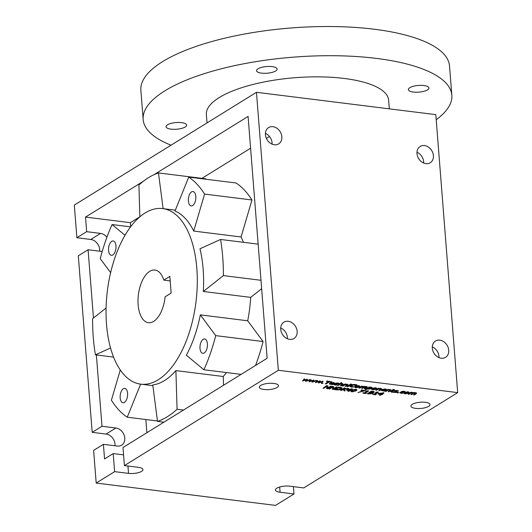 <?xml version="1.0" encoding="UTF-8"?>
<svg xmlns="http://www.w3.org/2000/svg" width="532" height="532" viewBox="0 0 532 532"><rect width="100%" height="100%" fill="white"/><g stroke="black" fill="none" stroke-linecap="round" stroke-linejoin="round"><path stroke-width="0.8" d="M379.934 393.74L381.151 394.172L379.03 393.906L382.621 393.261L381.151 394.172M381.131 393.893L381.963 393.381M380.267 395.323L381.564 394.525L382.315 394.618L382.721 394.365L381.969 394.272L384.031 392.995L377.959 394.072L380.746 394.418L379.456 395.223L380.267 395.323M380.353 394.372L379.456 395.223M378.491 393.747L377.959 394.072M378.465 393.467L383.253 392.895M383.233 392.616L384.031 392.995M382.335 394.039L382.721 394.365M370.724 392.197L373.211 392.051L372.4 392.589L370.352 392.423L371.456 391.745L373.304 392.044M368.915 393.314L371.802 393.148L370.817 393.707L368.543 393.547L369.933 392.683L371.895 393.002L371.821 393.427L371.895 393.002M371.802 393.148L371.875 392.722M369.088 393.933L372.719 393.52L372.473 392.796L374.182 392.397L374.222 391.885L371.043 391.372L367.279 393.707L369.088 393.933M371.043 391.372L367.279 393.707M371.023 391.093L374.202 391.605L374.182 392.397M374.202 391.605L374.162 392.117L374.202 391.605M372.453 392.516L372.699 393.241L372.453 392.516M372.719 393.52L372.473 392.796M357.956 392.543L365.351 390.668L361.341 390.169L360.902 390.441L364.161 390.847L357.956 392.543L363.449 390.754M361.341 390.169L360.902 390.441M361.321 389.889L365.351 390.668M353.753 391.472L351.885 391.233L352.802 390.501L354.166 389.823L356.041 390.049L353.753 391.472L356.021 389.77M351.858 390.954L353.727 391.193M352.403 391.326L351.885 391.233M355.509 389.69L356.028 389.87M350.987 391.239L351.918 390.116L355.901 389.158L356.912 389.776M351.945 390.395L350.954 391.386L352.004 391.858L355.981 390.9L356.965 389.909L355.921 389.437L351.918 390.116M348.407 389.816L349.63 390.242L347.502 389.976L351.1 389.331L349.63 390.242M349.604 389.963L350.435 389.451M348.739 391.392L350.036 390.594L350.788 390.688L351.193 390.435L350.442 390.342L352.503 389.065L346.964 389.816L346.432 390.149L349.225 390.495L347.928 391.293L348.739 391.392M348.832 390.441L347.928 391.293M346.964 389.816L346.432 390.149M346.944 389.537L351.725 388.965M351.705 388.692L352.503 389.065M350.814 390.116L351.193 390.435M332.553 386.305L333.77 386.731L332.553 386.305L328.816 388.912L329.594 389.012L332.839 387.003L332.394 389.358L332.759 387.057M332.58 386.584L328.816 388.912M333.398 388.56L336.31 387.05L333.331 388.892L333.77 386.731M336.291 386.771L337.095 387.143L336.31 387.05M332.394 389.358L333.331 389.477L337.095 387.143M415.625 393.387L413.504 394.857L415.605 393.161M415.159 393.234L413.703 393.314L411.615 394.618L410.817 394.518L412.918 392.829M412.938 393.055L410.817 394.518M412.473 392.902L411.043 392.975L408.928 394.285L408.13 394.185L410.937 392.157L408.13 394.185M410.937 392.157L411.735 392.257L410.957 392.436M411.422 392.45L415.791 392.702L416.569 393.254L411.755 392.536M416.549 392.975L416.144 393.52L416.549 392.975M416.164 393.8L414.302 394.95L413.504 394.857M407.904 393.108L405.53 393.613L404.839 393.294L407.692 392.277L408.39 392.596L407.904 393.108L408.317 392.47M404.885 393.141L407.878 392.829M403.961 393.175L404.473 392.403L408.084 391.745L409.241 392.436M404.493 392.683L403.941 393.321L405.118 393.866L408.729 393.208L409.288 392.569L408.104 392.024L404.473 392.403M397.005 392.796L397.703 392.077L397.005 392.796L398.022 392.922L398.741 392.476L397.723 392.35M397.703 392.077L398.741 392.476M390.608 391.645L392.091 390.382M392.317 389.836L392.875 390.182L392.317 389.836L391.944 390.362L392.483 390.428L390.528 391.519M392.337 390.116L391.944 390.362M392.855 389.903L393.667 389.404L392.875 390.182M393.667 389.404L394.485 389.783L393.687 389.683M394.046 390.056L395.143 390.468L393.673 390.282L394.485 389.783M391.479 391.439L392.722 391.931L391.499 391.712L393.281 390.528L395.143 390.468M391.971 391.632L391.499 391.712M390.894 391.12L391.379 392.137L395.755 392.503L396.852 392.177L395.542 391.06L398.554 390.993L394.664 391L395.974 392.111L392.789 392.144M378.551 388.127L379.369 388.5L378.551 388.127L375.745 390.149L376.543 390.249L378.658 388.945L380.227 388.885L380.759 389.105L378.671 390.515L380.732 388.832M380.227 388.885L380.752 389.072M378.571 388.4L375.745 390.149M378.671 390.515L379.469 390.614L381.298 389.477L380.885 388.633L379.369 388.5M379.037 388.42L380.865 388.353L381.278 389.205M381.298 389.477L381.657 388.879M375.519 389.072L373.145 389.584L372.453 389.258L375.313 388.24L376.004 388.56L375.519 389.072L375.931 388.433M372.506 389.111L375.492 388.792M371.575 389.145L372.087 388.367L375.698 387.708L376.856 388.4M372.107 388.646L371.555 389.284L372.733 389.836L376.343 389.171L376.902 388.54L375.718 387.988L372.087 388.367M370.738 387.702L370.817 388.473L367.559 388.739L369.161 387.748L371.309 387.954M367.539 388.46L370.791 388.194L370.718 387.422M367.173 388.978L368.157 389.244L371.695 388.54L372.274 387.881L369.055 387.216L365.191 389.61L365.989 389.71L367.173 388.978M369.055 387.216L365.191 389.61M369.035 386.937L369.853 387.316M369.541 387.223L371.363 387.17L372.227 387.755M349.89 386.305L351.472 387.176L354.359 386.85L351.918 386.91L350.887 386.405M349.916 386.338L350.575 385.341L352.796 384.556L355.363 384.49L356.4 384.962L352.816 384.829L350.595 385.62L349.936 386.618M356.38 384.689L356.999 384.929L356.4 384.962M350.901 386.292L353.168 385.095L356.413 385.58L357.019 385.208M350.894 386.225L353.328 386.95M353.301 386.671L354.299 386.844M347.044 386.578L349.843 384.55L347.044 386.578L347.842 386.678L350.661 384.929L349.863 384.829M349.843 384.55L350.661 384.929M341.251 382.654L342.076 383.033L341.251 382.654L337.341 385.368L338.139 385.467L340.254 384.157L341.823 384.104L342.355 384.323L340.267 385.733L342.329 384.044M341.823 384.104L342.349 384.29M341.271 382.934L337.341 385.368M340.267 385.733L341.065 385.833L342.894 384.696L342.482 383.851L340.653 383.911L342.076 383.033M340.633 383.632L342.462 383.572L342.874 384.417M342.894 384.696L343.253 384.097M326.429 381.537L328.55 381.803L325.232 383.858L326.069 383.964L329.388 381.909L331.509 382.176L331.948 381.896L326.874 381.264M326.854 380.985L331.948 381.896M328.158 381.757L325.232 383.858M318.422 383.013L323.19 381.504L319.406 382.661L320.444 381.165L316.474 382.295L317.823 380.839L316.992 380.732L315.383 382.634L319.446 381.517L318.422 383.013L319.16 381.624M316.992 380.732L315.383 382.634M316.972 380.453L317.823 380.839M316.879 381.863L319.785 381.078M319.759 380.799L320.444 381.165M319.692 382.255L322.385 381.404M322.359 381.125L323.19 381.504M305.534 381.404L310.302 379.901L306.525 381.052L307.556 379.555L303.592 380.686L304.936 379.23L304.105 379.13L302.495 381.025L306.558 379.914L305.534 381.404L306.272 380.014M304.105 379.13L302.495 381.025M304.085 378.851L304.936 379.23M303.991 380.254L306.898 379.476M306.878 379.196L307.556 379.555M306.804 380.646L309.498 379.801M309.478 379.522L310.302 379.901M311.978 382.209L316.746 380.699L312.962 381.856L314 380.36L310.03 381.491L311.38 380.034L310.548 379.928L308.939 381.83L313.002 380.713L311.978 382.209L312.716 380.819M310.548 379.928L308.939 381.83M310.528 379.649L311.38 380.034M310.435 381.058L313.341 380.28M313.321 380.001L314 380.36M313.248 381.451L315.942 380.599M315.915 380.32L316.746 380.699M321.288 383.366L321.986 382.641L321.288 383.366L322.306 383.492L323.024 383.047L322.006 382.92M321.986 382.641L323.024 383.047M331.502 383.08L333.478 383.599L330.971 383.293L333.099 382.967L333.77 383.22L333.478 383.599L333.77 383.22M333.451 383.326L333.75 382.94M329.341 383.845L329.813 383.113L333.511 382.455L334.588 383.1L333.531 382.734L329.833 383.392L329.315 383.991L332.613 384.649L333.132 384.33L331.163 384.337L330.611 383.512L333.89 383.924L334.568 382.821L334.129 383.486M330.591 383.239L331.143 384.057L332.261 384.383M330.239 383.938L330.611 383.512M332.241 384.104L333.085 384.323M339.29 383.625L338.086 383.033L336.104 383.073L333.843 384.303L335.153 385.141L337.308 384.849L335.552 384.882L335.24 384.057L339.29 383.625L336.124 383.353L334.415 383.958L333.923 384.716M334.861 384.383L337.261 384.842M334.814 384.536L335.24 384.057M344.989 383.944L345.807 384.323L344.989 383.944L342.182 385.973L342.98 386.072L345.095 384.762L346.664 384.703L347.197 384.929L345.108 386.332L347.177 384.649M346.664 384.703L347.19 384.889M345.009 384.224L342.182 385.973M345.108 386.332L345.906 386.432L347.742 385.301L347.323 384.45L345.807 384.323M345.474 384.237L347.303 384.171L347.715 385.022M347.742 385.301L348.094 384.696M350.282 384.53L350.754 383.944L350.282 384.53L351.193 384.643L351.685 384.337L350.781 384.224M350.754 383.944L351.685 384.337M358.708 386.977L356.34 387.489L355.649 387.163L358.502 386.146L359.2 386.465L358.708 386.977L359.127 386.338M355.695 387.017L358.688 386.698M354.771 387.05L355.276 386.279L358.887 385.614L360.044 386.312M355.303 386.551L354.744 387.196L355.928 387.742L359.532 387.083L360.098 386.445L358.914 385.893L355.276 386.279M366.428 387.263L364.294 388.446L366.415 387.037M365.969 387.11L364.513 387.19L362.425 388.493L361.627 388.393L363.728 386.704M363.742 386.93L361.627 388.393M363.283 386.777L361.846 386.85L359.738 388.154L358.94 388.054L361.74 386.033L358.94 388.054M361.74 386.033L362.565 386.412L361.767 386.312M362.232 386.325L366.601 386.578L367.373 387.13L362.565 386.412M367.353 386.85L366.954 387.396L367.353 386.85M366.974 387.675L365.112 388.826L364.314 388.726M383.326 389.537L385.301 390.056L382.794 389.743L384.915 389.424L385.594 389.67L385.301 390.056L385.594 389.67M385.274 389.776L385.574 389.391M381.165 390.302L381.637 389.57L385.334 388.912L386.412 389.55L385.354 389.191L381.657 389.85L381.138 390.448L384.437 391.106L384.955 390.781L382.987 390.794L382.435 389.969L385.713 390.382L386.392 389.278L385.953 389.943M382.408 389.69L382.967 390.515L384.084 390.834M382.062 390.395L382.435 389.969M384.064 390.555L384.909 390.774M387.961 389.298L388.779 389.677L387.961 389.298L385.161 391.326L385.959 391.426L388.067 390.116L389.637 390.056L390.169 390.282L388.081 391.685L390.149 390.003M389.637 390.056L390.169 390.242M387.981 389.577L385.161 391.326M388.081 391.685L388.879 391.785L390.714 390.654L390.302 389.803L388.779 389.677M388.446 389.59L390.275 389.524L390.688 390.375M390.714 390.654L391.067 390.049M392.762 391.871L393.321 391.818M393.341 391.545L393.74 392.037M393.72 391.758L395.369 392.277M395.349 391.998L395.954 391.831M398.554 390.993L397.271 390.408L394.644 390.721L394.917 391.319L394.678 390.701M394.644 390.721L394.937 391.599M395.522 390.781L396.533 391.299L396.852 392.177M396.533 391.299L396.832 391.898L396.533 391.299M405.364 391.851L404.16 391.266L402.179 391.306L399.924 392.536L401.234 393.374L403.382 393.082L401.633 393.115L401.314 392.29L405.364 391.851L402.205 391.585L400.49 392.19L399.998 392.949M400.935 392.616L403.336 393.075M400.889 392.762L401.314 392.29M326.754 385.58L327.971 386.013L326.754 385.58L323.017 388.194L323.795 388.287L327.04 386.279L326.595 388.639L326.961 386.332M326.781 385.86L323.017 388.194M327.606 387.835L330.512 386.325L327.532 388.174L327.971 386.013M330.492 386.046L331.276 386.146L330.512 386.325M326.595 388.639L327.532 388.752L331.296 386.425M340.866 388.107L340.6 388.978L338.518 389.617L335.885 389.471L338.784 387.675L341.112 388.393M336.257 389.244L338.518 389.617M338.498 389.338L340.58 388.699L340.839 387.828M336.064 389.816L338.605 389.909L341.471 389.092L341.777 387.954L338.379 387.303L334.615 389.637L336.064 389.816M338.379 387.303L334.615 389.637M338.352 387.03L341.757 387.675L342.049 388.22M342.069 388.074L341.757 387.675M343.459 389.437L344.018 390.807L345.108 390.94L344.423 389.311L348.719 388.593L343.379 389.211L345.108 388.141L344.264 388.041L340.5 390.368L341.344 390.475L343.459 389.437M344.264 388.041L340.5 390.368M344.244 387.762L345.108 388.141M344.011 388.826L347.695 388.466M347.675 388.187L348.719 388.593M344.51 389.291L345.108 390.94M362.857 393.155L363.216 392.636L362.857 393.155L365.936 393.54L366.322 393.301L365.205 393.161L368.59 391.06L366.109 391.14L365.763 391.353L366.907 391.499L364.387 393.062L363.243 392.915M363.216 392.636L364.387 393.062M364.367 392.782L366.515 391.446M366.109 391.14L365.763 391.353M366.089 390.86L367.938 390.98M367.918 390.701L368.59 391.06M365.57 392.929L366.322 393.301M372.713 394.378L373.078 393.866L372.713 394.378L375.798 394.764L376.177 394.525L375.06 394.385L378.452 392.29L375.964 392.37L375.619 392.583L376.769 392.722L374.242 394.285L373.098 394.146M373.078 393.866L374.242 394.285M374.222 394.006L376.377 392.676M375.964 392.37L375.619 392.583M375.944 392.091L377.793 392.204M377.773 391.931L378.452 392.29M375.426 394.159L376.177 394.525M153.914 174.735L248.092 116.428L267.124 358.269L122.992 447.512L124.415 465.586L278.329 370.285L457.686 392.623L303.772 487.924L289.873 486.195A9.583 3.119 -4.5 0 0 280.158 486.866A9.583 3.119 -4.5 0 0 275.43 489.972A9.583 3.119 -4.5 0 0 280.091 492.253L279.679 486.999M124.415 465.586L138.307 467.315A9.583 3.119 -4.5 0 1 142.968 469.59A9.583 3.119 -4.5 0 1 138.24 472.702A9.583 3.119 -4.5 0 1 128.525 473.374L114.633 471.645L113.21 453.577L123.57 454.867M293.405 486.634L293.983 493.982L275.543 505.4L96.192 483.063L114.633 471.645M293.983 493.982L280.091 492.253M263.998 389.491A9.583 3.119 -4.5 0 1 259.337 387.21A9.583 3.119 -4.5 0 1 268.647 383.353A9.583 3.119 -4.5 0 1 278.449 385.707A9.583 3.119 -4.5 0 1 273.721 388.819A9.583 3.119 -4.5 0 1 263.998 389.491M425.354 402.312A9.583 3.119 -4.5 0 1 430.016 404.586A9.583 3.119 -4.5 0 1 420.706 408.443A9.583 3.119 -4.5 0 1 410.91 406.089A9.583 3.119 -4.5 0 1 415.632 402.983A9.583 3.119 -4.5 0 1 425.354 402.312M124.415 402.411A7.249 3.658 97.1 0 1 122.978 402.771A7.249 3.658 97.1 0 1 120.245 395.123A7.249 3.658 97.1 0 1 124.774 388.387A7.249 3.658 97.1 0 1 127.614 394.638A7.249 3.658 97.1 0 1 124.415 402.411M192.644 205.558A7.249 3.658 97.1 0 1 191.207 205.917A7.249 3.658 97.1 0 1 188.474 198.276A7.249 3.658 97.1 0 1 193.003 191.533A7.249 3.658 97.1 0 1 195.843 197.791A7.249 3.658 97.1 0 1 192.644 205.558M204.241 352.982A7.249 3.658 97.1 0 1 202.812 353.341A7.249 3.658 97.1 0 1 200.079 345.694A7.249 3.658 97.1 0 1 204.601 338.957A7.249 3.658 97.1 0 1 207.44 345.208A7.249 3.658 97.1 0 1 204.241 352.982M112.811 254.988A7.249 3.658 97.1 0 1 111.381 255.347A7.249 3.658 97.1 0 1 108.641 247.699A7.249 3.658 97.1 0 1 113.17 240.963A7.249 3.658 97.1 0 1 116.009 247.22A7.249 3.658 97.1 0 1 112.811 254.988M236.102 182.995A126.796 63.993 97.1 0 1 251.949 199.979L241.102 236.973L193.734 231.074L204.581 194.08A126.796 63.993 -82.9 0 0 188.734 177.096L236.102 182.995M204.581 194.08L251.949 199.979M188.734 177.096L175.008 210.998A88.465 44.648 -82.9 0 1 193.734 231.074M163.111 208.644L158.476 172.933A126.796 63.993 -82.9 0 0 138.905 185.05L139.876 216.817M158.476 172.933L205.837 178.832L205.891 179.231M125.013 235.277L112.086 224.551A126.796 63.993 -82.9 0 0 100.255 258.672L110.629 272.657M112.086 224.551L130.586 226.858M106.087 308.021L92.581 318.701A126.796 63.993 -82.9 0 0 95.428 354.837L113.582 357.098M95.428 354.837L110.55 348.008M120.272 369.953L111.401 400.224A126.796 63.993 -82.9 0 0 127.248 417.208L157.452 420.972M127.248 417.208L140.634 384.137M177.076 409.254L175.899 370.604A88.465 44.648 -82.9 0 1 152.77 384.929L157.505 421.371A126.796 63.993 -82.9 0 0 177.076 409.254L183.5 410.052M157.505 421.371L163.929 422.169M175.899 370.604L223.26 376.503L223.526 385.268M215.726 335.625L200.331 314.877A88.465 44.648 -82.9 0 1 186.353 355.203L203.896 369.747A126.796 63.993 -82.9 0 0 215.726 335.625L263.087 341.531A126.796 63.993 97.1 0 1 255.506 365.464M203.896 369.747L241.102 374.382M200.331 314.877L247.699 320.783L263.087 341.531M146.892 432.722L145.848 419.529M130.679 226.732L130.36 222.675L139.869 216.783M201.941 178.346L250.592 148.229M266.406 138.433L269.491 136.525M243.45 242.319A88.465 44.648 -82.9 0 0 241.102 236.973M261.651 288.71L250.692 297.375L203.324 291.476L223.393 275.603A126.796 63.993 -82.9 0 0 220.554 239.467L258.146 244.148M247.699 320.783A88.465 44.648 -82.9 0 0 250.692 297.375M223.26 376.503A88.465 44.648 -82.9 0 0 226.446 372.56M223.393 275.603L260.986 280.284M220.554 239.467L199.965 248.77A88.465 44.648 -82.9 0 1 203.324 291.476M278.329 370.285L256.457 92.302L346.132 103.467L435.808 114.639L457.686 392.623M113.21 453.577L104.551 458.93L103.401 444.34L93.619 450.398L96.192 483.063M143.168 119.494L140.867 90.3A154.812 50.354 -4.5 0 1 217.222 40.066A154.812 50.354 -4.5 0 1 374.229 29.227A154.812 50.354 -4.5 0 1 449.533 66.008L451.834 95.201A154.812 50.354 175.5 0 0 376.53 58.414A154.812 50.354 175.5 0 0 219.517 69.253A154.812 50.354 175.5 0 0 143.168 119.494A154.812 50.354 175.5 0 0 171.025 145.196M256.457 92.302L74.314 205.079L76.881 237.738L86.669 231.679L85.519 217.089L143.314 181.306M85.519 217.089L130.36 222.675M207.028 122.905L206.369 114.52A91.411 29.732 -4.5 0 1 251.456 84.854A91.411 29.732 -4.5 0 1 344.164 78.45A91.411 29.732 -4.5 0 1 388.626 100.176L389.311 108.847M272.091 66.62A10.321 3.358 -4.5 0 1 277.112 69.067A10.321 3.358 -4.5 0 1 267.084 73.223A10.321 3.358 -4.5 0 1 256.53 70.689A10.321 3.358 -4.5 0 1 261.624 67.338A10.321 3.358 -4.5 0 1 272.091 66.62M181.612 122.639A10.321 3.358 -4.5 0 1 186.632 125.087A10.321 3.358 -4.5 0 1 176.611 129.243A10.321 3.358 -4.5 0 1 166.057 126.709A10.321 3.358 -4.5 0 1 171.144 123.358A10.321 3.358 -4.5 0 1 181.612 122.639M423.918 85.526A10.321 3.358 -4.5 0 1 428.938 87.98A10.321 3.358 -4.5 0 1 418.917 92.136A10.321 3.358 -4.5 0 1 408.363 89.602A10.321 3.358 -4.5 0 1 413.45 86.251A10.321 3.358 -4.5 0 1 423.918 85.526M436.213 119.753A154.812 50.354 175.5 0 0 451.834 95.201M102.217 251.51A9.583 7.661 -121.8 0 1 101.984 251.483L88.093 249.747L78.304 255.812L92.196 432.33L101.984 426.272L115.876 428.001A9.583 7.661 -121.8 0 1 124.262 435.462A9.583 7.661 -121.8 0 1 121.635 445.184A9.583 7.661 -121.8 0 1 117.299 446.069L103.401 444.34M99.684 251.197A9.583 7.661 58.2 0 0 90.779 239.473L76.881 237.738M86.669 231.679L100.561 233.415A9.583 7.661 -121.8 0 1 106.919 237.186M114.998 445.783A9.583 7.661 58.2 0 0 106.094 434.059L92.196 432.33M441.221 358.229A9.583 7.661 -121.8 0 1 432.835 350.761A9.583 7.661 -121.8 0 1 435.469 341.045A9.583 7.661 -121.8 0 1 447.026 345.162A9.583 7.661 -121.8 0 1 445.557 357.344A9.583 7.661 -121.8 0 1 441.221 358.229M438.953 357.604A9.583 7.661 58.2 0 0 432.29 346.844M274.339 144.764A9.583 7.661 -121.8 0 1 265.953 137.296A9.583 7.661 -121.8 0 1 268.587 127.58A9.583 7.661 -121.8 0 1 280.145 131.69A9.583 7.661 -121.8 0 1 278.675 143.873A9.583 7.661 -121.8 0 1 274.339 144.764M272.071 144.139A9.583 7.661 58.2 0 0 265.408 133.372M425.906 163.643A9.583 7.661 -121.8 0 1 417.52 156.175A9.583 7.661 -121.8 0 1 420.154 146.46A9.583 7.661 -121.8 0 1 431.711 150.569A9.583 7.661 -121.8 0 1 430.242 162.752A9.583 7.661 -121.8 0 1 425.906 163.643M423.638 163.018A9.583 7.661 58.2 0 0 416.975 152.252M289.654 339.35A9.583 7.661 -121.8 0 1 281.268 331.888A9.583 7.661 -121.8 0 1 283.902 322.166A9.583 7.661 -121.8 0 1 295.46 326.282A9.583 7.661 -121.8 0 1 293.99 338.465A9.583 7.661 -121.8 0 1 289.654 339.35M287.386 338.724A9.583 7.661 58.2 0 0 280.716 327.965M169.834 276.374L171.144 293.052L165.106 296.796A26.54 13.393 97.1 0 1 148.395 322.698A26.54 13.393 97.1 0 1 138.387 294.708A26.54 13.393 97.1 0 1 154.958 270.03A26.54 13.393 97.1 0 1 163.79 280.118L169.834 276.374M101.984 426.272L96.372 354.957M93.459 318.003L88.093 249.747M170.193 280.916L163.79 280.118M145.11 212.973A88.465 44.648 -82.9 0 0 106.094 307.802A88.465 44.648 -82.9 0 0 140.741 384.151A88.465 44.648 -82.9 0 0 146.46 384.137A88.465 44.648 -82.9 0 0 196.587 296.284A88.465 44.648 -82.9 0 0 162.612 208.577A88.465 44.648 -82.9 0 0 145.11 212.973M128.525 473.374L127.946 466.025M100.561 233.415L90.779 239.473M115.876 428.001L106.094 434.059M140.741 384.151L152.87 385.66M162.612 208.577L175.347 210.167"/></g></svg>
